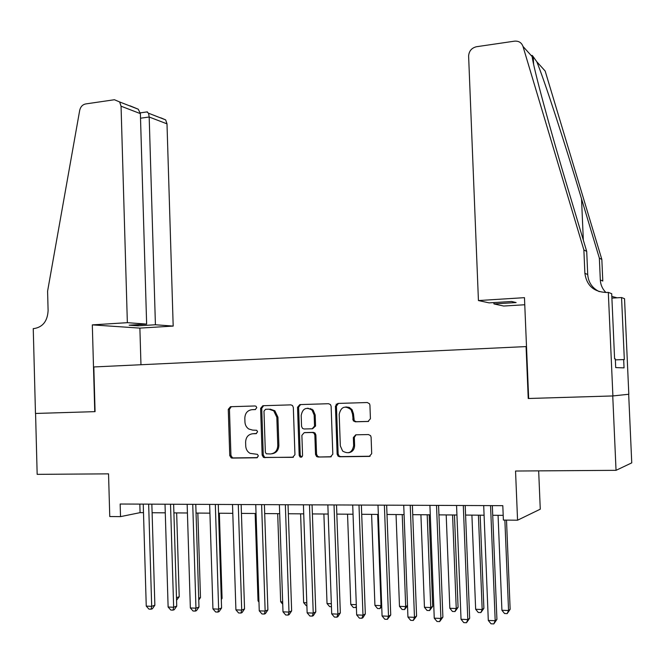 <?xml version="1.0" encoding="UTF-8"?>
<svg xmlns="http://www.w3.org/2000/svg" width="665" height="665" viewBox="0 0 665 665"><rect width="100%" height="100%" fill="white"/><g stroke="black" fill="none" stroke-linecap="round" stroke-linejoin="round"><path stroke-width="1" d="M256.773 407.728L256.067 406.29L255.077 405.966L230.481 406.714L228.27 409.349L229.757 455.542L231.204 457.877L232.143 458.085L256.79 457.786L258.369 455.949L257.43 454.345L250.073 453.355C247.405 451.784 245.959 449.34 245.734 446.024L245.609 442.15C245.892 437.138 248.278 434.328 252.783 433.738L255.992 433.671L257.571 431.818L256.757 430.297L252.658 430.114L248.727 428.975C246.399 427.362 245.136 425.043 244.944 422.017L244.82 418.152C245.102 413.14 247.488 410.313 251.985 409.682L255.194 409.582L256.773 407.728M367.994 421.502L370.422 418.742L369.923 405.143L369.532 403.796L367.304 402.525L337.812 403.431L335.434 406.165L337.138 454.129L338.086 456.148L339.715 456.772L369.275 456.406L371.702 453.671L371.103 437.213L370.563 435.642L368.468 434.561L355.758 434.81L353.356 437.545L353.647 445.658C352.242 452.582 348.568 454.386 342.633 451.078L340.322 445.866L339.192 414.253C341.07 406.706 345.027 405.193 351.07 409.715L352.5 413.896L353.273 420.812L355.293 421.801L368.377 421.46M94.754 411.66L92.319 324.877L127.356 322.675L121.055 106.201L119.65 101.961L114.422 99.733L85.602 103.948C82.502 104.646 80.531 106.791 79.692 110.39L47.589 291.187L48.104 310.613C47.506 320.996 42.917 326.964 34.356 328.527L33.25 328.601L35.469 413.455L95.07 411.643L35.569 413.455L37.165 474.353L108.545 473.854L109.758 516.539L120.523 516.63L120.157 504.02L502.807 505.666L503.388 520.08L517.561 520.205L540.271 509.182L538.667 470.87M528.667 398.476L612.748 395.949L616.039 470.33L515.541 471.028L517.561 520.205M528.234 398.51L526.073 346.581L93.815 366.955L95.07 411.652M293.323 407.421L292.484 405.509L290.838 404.869L262.858 405.725L260.605 408.393L262.151 455.118L263.498 457.412L292.633 457.345L294.944 454.685L293.323 407.421M299.849 404.594L328.568 403.713L330.488 404.603L331.12 406.29L332.816 454.187L330.447 456.88L318.053 457.03L316.615 456.547L315.526 454.411L314.853 435.093L313.938 433.106L312.326 432.491L304.196 432.666L301.877 435.351L302.567 455.375C302.301 457.005 301.453 457.528 300.015 456.963L299.184 455.417L297.529 407.296L299.849 404.594M628.674 394.27L631.75 462.865L616.039 470.33M526.505 346.623L526.073 346.581M120.523 516.63L140.082 512.64L143.499 512.665M152.11 512.732L165.286 512.831M173.906 512.89L187.422 512.989M196.05 513.056L209.924 513.164M218.561 513.222L232.792 513.33M241.437 513.397L256.042 513.505M264.695 513.571L279.682 513.679M288.336 513.746L303.722 513.862M312.384 513.929L328.178 514.045M336.831 514.103L353.04 514.228M361.702 514.294L378.343 514.419M386.997 514.477L404.079 514.61M412.741 514.677L430.28 514.801M438.933 514.868L456.938 515.001M465.591 515.067L484.078 515.209M492.723 515.267L503.197 515.35M139.833 504.103L140.082 512.64M255.526 409.54L252.683 409.64M253.922 433.613L256.515 433.563M231.312 406.689L229.45 409.283L230.938 455.384L232.376 457.711L233.315 457.919L257.446 457.62M263.631 405.7L261.727 408.318L263.274 454.951L264.62 457.246L265.709 457.52L293.44 457.179M265.568 409.283L263.98 411.145L265.352 452.208L266.266 453.796L270.48 453.962C275.052 453.397 277.488 450.579 277.779 445.5L276.831 417.304L273.739 410.845L268.984 409.183L265.568 409.283L268.984 409.183M271.927 453.788C276.308 453.065 278.627 450.247 278.876 445.351L277.779 445.5M270.09 409.108L274.844 410.771L277.928 417.213L278.876 445.351M331.278 456.714L318.053 457.03M304.844 432.591L313.365 432.375L314.969 432.982L315.883 434.968L316.557 454.253L317.646 456.381L319.084 456.863M300.547 404.569L298.593 407.221L300.248 455.251L301.677 457.046M314.154 415.06L312.084 410.139C306.266 406.697 302.633 408.46 301.187 415.409L301.561 426.398L302.509 428.401L304.071 428.975L312.193 428.792L314.537 426.099L314.154 415.06L315.185 414.977L313.124 410.064L307.712 408.185M312.575 428.75L315.567 425.991L314.537 426.099M315.185 414.977L315.567 425.991M345.817 406.93L349.258 407.396L352.043 409.648L353.472 413.813L354.237 420.712L356.257 421.71L368.585 421.411M348.643 452.74C352.425 452.042 354.42 449.631 354.611 445.508L353.647 445.658M356.033 434.81L354.32 437.412L354.611 445.508M338.435 403.414L336.432 406.099L338.136 453.962L339.084 455.982L340.704 456.597L370.122 456.232M176.483 597.694L179.218 596.746L176.657 512.914M179.218 596.746L176.558 600.237M148.652 504.137L151.686 606.33L146.25 606.106L143.241 504.12M151.853 504.153L154.862 605.225L151.686 606.33L151.105 609.198L148.935 609.107L146.25 606.106M154.862 605.225L152.376 608.758L151.105 609.198M127.356 322.675L146.641 324.104L129.16 325.193L138.112 325.825L155.419 324.761L173.183 326.083L166.998 123.865L149.184 117.015L140.514 118.212M155.419 324.761L149.184 117.015L148.553 113.225L165.668 119.891L166.998 123.865M140.963 364.736L139.883 328.111L173.183 326.083M92.319 324.877L139.883 328.111M146.641 324.104L140.382 113.632L121.055 106.201M160.689 117.772L165.668 119.891M138.112 325.825L138.079 324.636M130.057 105.826L138.262 109.21L140.382 113.632M146.807 111.944L148.553 113.225M478.434 300.555L468.609 55.943C469.058 50.964 471.685 47.897 476.506 46.725L514.494 41.164C518.708 40.823 521.543 42.577 522.989 46.425L583.87 249.932L584.884 273.315C586.646 285.634 593.903 292.026 606.663 292.484L608.309 292.376L612.897 395.941L528.667 398.493L524.469 297.662L478.434 300.555L489.116 302.874L511.585 301.478L516.123 302.558L493.954 303.922L493.896 302.575M536.796 61.745L545.15 71.005L601.842 259.45L599.356 258.136L581.526 198.827C564.726 142.643 544.07 79.318 536.796 61.745L533.28 56.783C532.033 54.987 531.659 54.929 532.166 56.608C533.28 67.19 549.897 128.802 567.952 188.785L586.713 251.437L587.719 274.537C588.35 282.367 592.199 288.07 599.273 291.644M586.713 251.437L583.87 249.932M601.842 259.45L602.789 281.046L600.32 279.973L599.356 258.136M612.897 395.941L628.816 394.254L624.535 298.693L621.559 297.538L624.327 359.566L615.358 359.865M608.309 292.376L611.7 293.697L614.593 358.834L615.316 358.892L615.707 367.604L624.044 367.87L623.67 359.516M524.76 304.753L503.696 306.033L493.954 303.922M621.559 297.538L611.9 298.128M600.32 279.973C600.595 284.869 602.473 289.051 605.94 292.517M611.825 296.407L617.095 297.812M198.702 598.192L200.481 597.552L197.846 513.072M200.481 597.552L198.76 600.038M221.279 598.666L222.068 598.375L219.359 513.23M222.068 598.375L221.304 599.489M255.152 513.496L258.028 600.911L258.926 600.944M258.959 601.991L258.028 600.911M170.523 504.236L173.648 607.253L168.12 607.02L165.02 504.211M173.64 504.245L176.74 606.131L173.648 607.253L173.016 610.146L170.814 610.046L168.12 607.02M176.74 606.131L174.263 609.689L173.016 610.146M192.742 504.328L195.959 608.184L190.348 607.951L187.156 504.303M195.784 504.344L198.976 607.054L195.959 608.184L195.286 611.102L193.041 611.002L190.348 607.951M198.976 607.054L196.499 610.636L195.286 611.102M215.327 504.427L218.644 609.14L212.941 608.899L209.65 504.402M218.278 504.436L221.578 607.993L218.644 609.14L217.921 612.074L215.643 611.975L212.941 608.899M221.578 607.993L219.093 611.609L217.921 612.074M238.286 504.527L241.711 610.104L235.909 609.855L232.509 504.502M241.146 504.536L244.545 608.941L241.711 610.104L240.929 613.055L238.61 612.955L235.909 609.855M244.545 608.941L242.068 612.59L240.929 613.055M277.696 513.663L280.663 601.775L282.658 601.85M282.733 604.194L280.663 601.775M261.619 504.627L265.152 611.085L259.259 610.836L255.751 504.602M264.396 504.635L267.895 609.905L265.152 611.085L264.321 614.061L261.968 613.961L259.259 610.836M267.895 609.905L265.426 613.587L264.321 614.061M300.605 513.837L303.656 602.656L306.789 602.781M306.889 605.724L306.249 605.699L303.656 602.656M285.351 504.727L288.992 612.083L282.991 611.833L279.383 504.702M288.036 504.743L291.644 610.894L288.992 612.083L288.103 615.083L285.709 614.984L282.991 611.833M291.644 610.894L289.167 614.601L288.103 615.083M323.888 514.012L327.03 603.554L331.336 603.72M331.436 606.688L329.624 606.613L327.03 603.554M309.483 504.835L313.232 613.097L307.139 612.839L303.415 504.801M311.927 409.973L312.026 409.15M310.713 408.485L310.646 409.008M312.068 504.843L315.784 611.891L313.232 613.097L312.292 616.123L309.857 616.014L307.139 612.839M315.784 611.891L313.315 615.632L312.292 616.123M347.546 514.186L350.779 604.468L356.299 604.676M356.398 607.336L353.381 607.552L350.779 604.468M356.349 605.981L355.783 607.644M334.029 504.935L337.895 614.127L331.694 613.87L327.853 504.91M336.182 406.115L336.257 404.087M336.507 504.951L340.339 612.906L337.895 614.127L336.889 617.178L334.412 617.07L331.694 613.87M340.339 612.906L337.87 616.688L336.889 617.178M371.602 514.369L374.927 605.391L381.028 605.632L377.67 514.411M381.735 606.738L379.973 608.6L377.537 608.508L374.927 605.391M379.973 608.6L381.028 605.632L381.685 605.283M358.992 505.043L362.982 615.183L356.664 614.917L352.708 505.018M361.369 505.051L365.318 613.945L362.982 615.183L361.918 618.25L359.391 618.142L356.664 614.917M365.318 613.945L362.857 617.752L361.918 618.25M396.049 514.552L399.482 606.339L405.683 606.571L402.225 514.594M407.512 605.765L404.569 609.572L402.084 609.473L399.482 606.339M404.569 609.572L405.683 606.571L407.504 605.549M384.387 505.151L388.501 616.247L382.076 615.981L378.003 505.126M386.656 505.167L390.729 614.992L388.501 616.247L387.379 619.348L384.811 619.24L382.076 615.981M390.729 614.992L387.379 619.348M420.912 514.735L424.445 607.295L430.745 607.536L432.691 606.364L429.174 514.793M432.691 606.364L429.573 610.553L430.745 607.536L427.196 514.785M429.573 610.553L427.055 610.453L424.445 607.295M410.23 505.267L414.47 617.336L407.936 617.062L403.73 505.234M412.383 505.275L416.581 616.064L414.47 617.336L413.281 620.462L410.671 620.345L407.936 617.062M416.581 616.064L413.281 620.462M446.198 514.926L449.831 608.267L456.24 608.517L458.077 607.328L454.453 514.984M458.077 607.328L455.001 611.559L456.24 608.517L452.582 514.968M455.001 611.559L452.441 611.459L449.831 608.267M436.531 505.375L440.903 618.442L434.253 618.167L429.914 505.35M438.568 505.383L442.89 617.153L440.903 618.442L439.64 621.592L436.988 621.476L434.253 618.167M442.89 617.153L439.64 621.592M471.909 515.117L475.65 609.256L482.175 609.514L483.887 608.309L480.163 515.176M483.887 608.309L480.87 612.573L482.175 609.514L478.409 515.159M480.87 612.573L478.268 612.473L475.65 609.256M463.306 505.491L467.803 619.572L461.036 619.281L456.564 505.467M465.209 505.5L469.665 618.267L467.803 619.572L466.473 622.739L463.771 622.623L461.036 619.281M469.665 618.267L466.473 622.739M498.068 515.308L501.917 610.27L508.55 610.52L510.146 609.306L506.506 520.105M510.146 609.306L507.187 613.612L508.55 610.52L504.868 520.088M507.187 613.612L504.536 613.504L501.917 610.27M490.554 505.608L495.192 620.719L488.301 620.428L483.696 505.583M492.333 505.616L496.921 619.389L495.192 620.719L493.796 623.92L491.036 623.795L488.301 620.428M496.921 619.389L493.796 623.92M253.124 409.607L251.985 409.682M233.315 457.919L232.143 458.085M230.938 455.384L229.757 455.542M229.45 409.283L228.27 409.349M293.257 457.246L292.633 457.345M265.709 457.52L264.595 457.686M263.274 454.951L262.151 455.118M261.727 408.318L260.605 408.393M277.928 417.213L276.831 417.304M331.137 456.764L330.447 456.88M316.557 454.253L315.526 454.411M315.883 434.968L314.853 435.093M313.365 432.375L312.326 432.491M305.252 432.541L304.196 432.666M300.248 455.251L299.184 455.417M298.593 407.221L297.529 407.296M356.257 421.71L355.293 421.801M353.664 419.091L352.691 419.183M353.472 413.813L352.5 413.896M354.32 437.412L353.356 437.545M370.056 456.265L369.275 456.406M340.704 456.597L339.715 456.772M338.136 453.962L337.138 454.129M336.432 406.099L335.434 406.165M587.719 274.537L584.884 273.315M532.166 56.608L522.989 46.425M581.526 198.827L583.33 240.14M232.376 457.711L231.204 457.877M264.62 457.246L263.498 457.412M274.844 410.771L273.739 410.845M317.646 456.381L316.615 456.547M314.969 432.982L313.938 433.106M301.07 456.788L300.015 456.963M313.124 410.064L312.084 410.139M354.237 420.712L353.273 420.812M352.043 409.648L351.07 409.715M339.084 455.982L338.086 456.148M119.65 101.961L138.262 109.21M147.389 111.861L140.298 112.859M533.28 56.783L533.596 64.098"/></g></svg>
